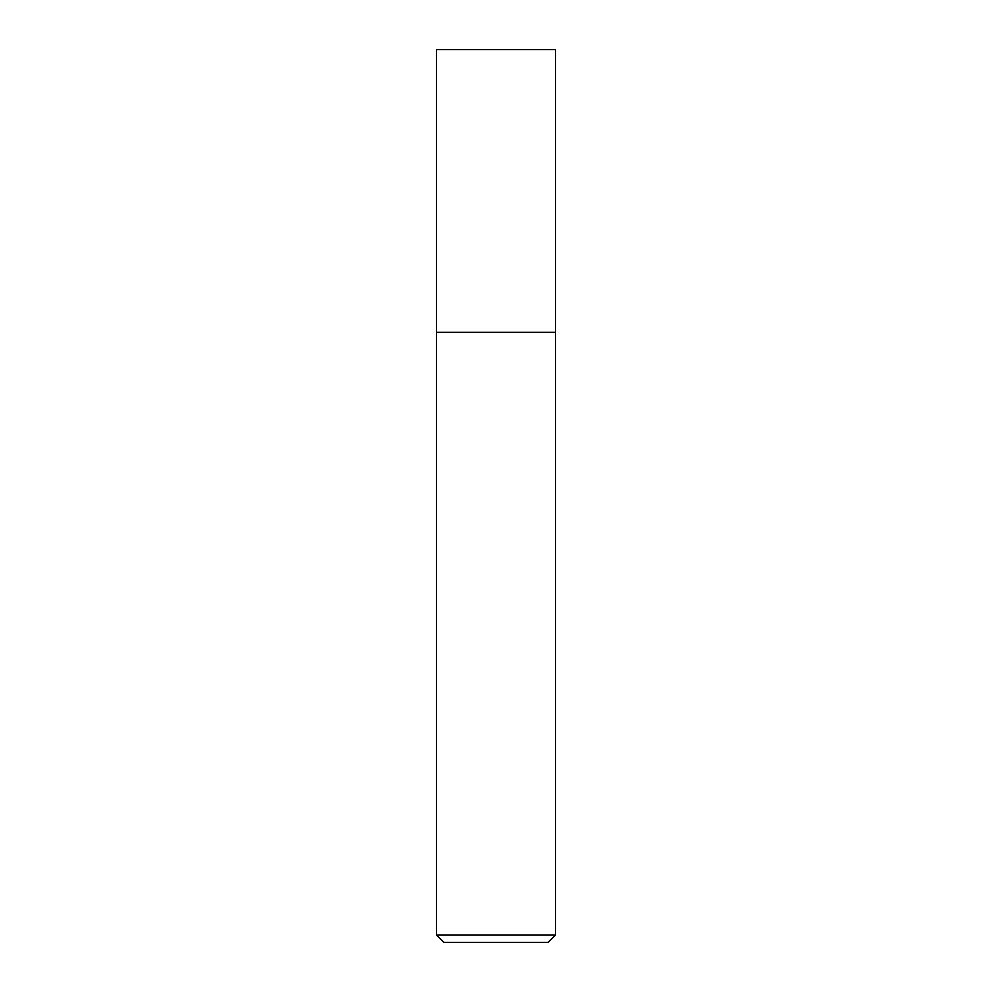 <?xml version="1.0" encoding="UTF-8"?>
<svg xmlns="http://www.w3.org/2000/svg" width="992" height="992" viewBox="0 0 992 992"><rect width="100%" height="100%" fill="white"/><g stroke="black" fill="none" stroke-linecap="round" stroke-linejoin="round"><path stroke-width="1.49" d="M555.52 934.96L548.08 942.4L443.92 942.4L436.48 934.96L555.52 934.96L555.52 49.6L436.48 49.6L436.48 332.32L555.52 332.32L436.48 332.32L436.48 49.6M436.48 934.96L436.48 332.32"/></g></svg>
